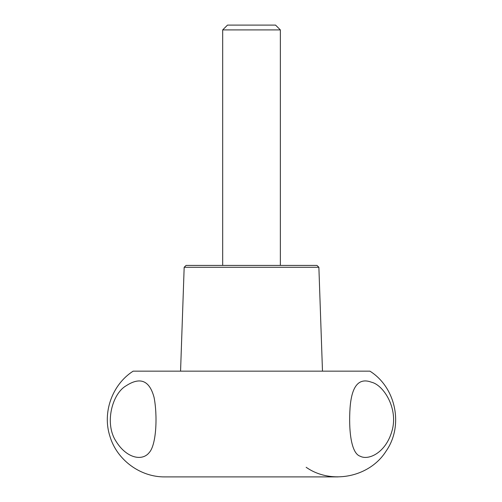 <?xml version="1.0" encoding="UTF-8"?>
<svg xmlns="http://www.w3.org/2000/svg" width="502" height="502" viewBox="0 0 502 502"><rect width="100%" height="100%" fill="white"/><g stroke="black" fill="none" stroke-linecap="round" stroke-linejoin="round"><path stroke-width="0.75" d="M318.877 267.277L316.957 265.42L186.091 265.42L184.171 267.277L318.877 267.277L322.485 371.16M280.361 265.42L222.687 265.42L222.687 29.907L280.361 29.907L280.361 265.42M306.157 467.287C331.402 484.988 369.729 477.226 386.101 451.103C403.803 425.859 396.047 387.531 369.924 371.16L133.13 371.16C112.078 384.651 102.126 412.682 109.963 436.433C116.941 460.014 140.416 477.27 165.007 476.9L338.041 476.9M126.121 385.787C112.228 393.631 104.297 423.33 115.899 441.095C126.554 458.477 142.273 461.294 149.094 452.729C156.536 444.954 157.59 415.254 154.064 397.396C149.552 380.478 140.24 376.607 126.121 385.787M371.455 382.204C358.911 377.485 351.783 385.9 350.089 407.467C348.52 429.668 350.986 453.394 360.172 456.211C368.399 460.685 385.774 452.911 391.968 431.023C398.601 408.71 383.641 384.996 371.455 382.204M222.687 29.907L227.494 25.1L275.554 25.1L280.361 29.907M184.171 267.277L180.563 371.16"/></g></svg>
